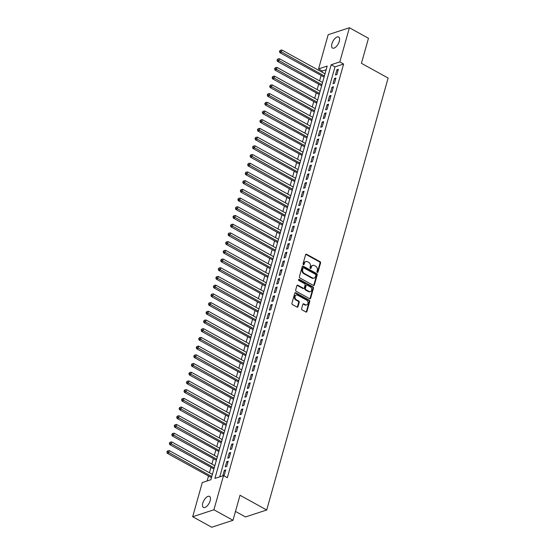 <?xml version="1.0" encoding="UTF-8"?>
<svg xmlns="http://www.w3.org/2000/svg" width="555" height="555" viewBox="0 0 555 555"><rect width="100%" height="100%" fill="white"/><g stroke="black" fill="none" stroke-linecap="round" stroke-linejoin="round"><path stroke-width="0.83" d="M317.321 272.352A0.68 0.534 71.9 0 0 318.015 272.04L320.568 262.959A0.964 0.763 71.9 0 0 320.062 261.689L306.582 254.252A0.964 0.763 71.9 0 0 305.597 254.696L303.044 263.778A0.68 0.534 71.9 0 0 304.091 264.36L304.424 263.181A3.094 2.449 71.9 0 1 305.854 261.565A3.094 2.449 71.9 0 1 307.588 261.773L308.712 262.39A3.094 2.449 71.9 0 1 310.335 266.449L310.002 267.621A0.68 0.534 71.9 0 0 311.05 268.204L311.383 267.024A3.094 2.449 71.9 0 1 312.819 265.408A3.094 2.449 71.9 0 1 314.546 265.609L315.67 266.233A3.094 2.449 71.9 0 1 317.293 270.292L316.967 271.464A0.68 0.534 71.9 0 0 317.321 272.352M317.377 272.38A0.68 0.534 71.9 0 0 317.439 272.234L319.992 263.146A0.964 0.763 71.9 0 0 319.486 261.884L306.013 254.447A0.964 0.763 71.9 0 0 305.784 254.356M303.453 264.693A0.68 0.534 71.9 0 0 303.516 264.548L303.849 263.368L304.424 263.181M310.418 268.537A0.68 0.534 71.9 0 0 310.481 268.391L310.807 267.212L311.383 267.024M202.804 503.128A6.306 2.948 118.9 0 1 209.526 496.406A6.306 2.948 118.9 0 1 210.151 500.728A6.306 2.948 118.9 0 1 203.428 507.45A6.306 2.948 118.9 0 1 202.804 503.128M331.932 43.748A6.306 2.948 118.9 0 1 338.654 37.025A6.306 2.948 118.9 0 1 339.278 41.347A6.306 2.948 118.9 0 1 332.556 48.07A6.306 2.948 118.9 0 1 331.932 43.748M301.629 308.642A0.964 0.763 71.9 0 0 302.135 309.912L305.916 312A0.964 0.763 71.9 0 0 306.908 311.556L309.745 301.469A0.964 0.763 71.9 0 0 309.232 300.2L295.76 292.762A0.964 0.763 71.9 0 0 294.774 293.207L291.937 303.294A0.964 0.763 71.9 0 0 292.443 304.563L297.008 307.082A0.964 0.763 71.9 0 0 298 306.637L299.214 302.322A0.964 0.763 71.9 0 0 298.708 301.053L296.439 299.804A2.588 2.047 71.9 0 1 294.982 297.272A2.588 2.047 71.9 0 1 296.28 295.059A2.588 2.047 71.9 0 1 297.723 295.232L306.596 300.13A2.588 2.047 71.9 0 1 308.053 302.662A2.588 2.047 71.9 0 1 306.755 304.875A2.588 2.047 71.9 0 1 305.312 304.702L303.835 303.883A0.964 0.763 71.9 0 0 302.843 304.327L301.629 308.642M349.407 27.75L368.471 38.274L361.43 63.312L388.125 78.047L266.705 509.996L240.017 495.261L232.982 520.299L213.911 509.774L192.675 516.726L202.284 482.545L210.893 479.728L327.173 66.066L318.563 68.882L328.171 34.701L349.407 27.75L339.799 61.931L331.189 64.748L214.91 478.41L223.519 475.593L213.911 509.774M223.519 475.593L227.335 477.695L343.607 64.033L339.799 61.931M313.395 285.416A0.964 0.763 71.9 0 0 314.38 284.972L317.217 274.885A0.964 0.763 71.9 0 0 316.704 273.615L303.231 266.178A0.964 0.763 71.9 0 0 302.246 266.622L299.409 276.709A0.964 0.763 71.9 0 0 299.915 277.979L313.395 285.416M313.478 288.177L310.64 298.264A0.964 0.763 71.9 0 1 309.655 298.708L296.183 291.271A0.964 0.763 71.9 0 1 295.676 290.001L296.883 285.686A0.964 0.763 71.9 0 1 297.875 285.242L303.342 288.26A0.964 0.763 71.9 0 0 304.327 287.816L305.132 284.951A0.964 0.763 71.9 0 0 304.626 283.688L298.937 280.546A0.68 0.534 71.9 0 1 299.27 279.345L312.971 286.907A0.964 0.763 71.9 0 1 313.478 288.177L312.902 288.364L310.072 298.451L310.64 298.264M336.878 74.543L338.349 69.32L336.913 69.784L335.442 75.015L336.878 74.543M334.429 83.25L335.9 78.026L334.464 78.498L332.993 83.722L334.429 83.25M331.98 91.957L333.451 86.733L332.015 87.204L330.551 92.428L331.98 91.957M329.538 100.67L331.002 95.446L329.566 95.911L328.102 101.135L329.538 100.67M327.089 109.377L328.553 104.153L327.124 104.624L325.653 109.848L327.089 109.377M324.64 118.083L326.111 112.859L324.675 113.331L323.204 118.555L324.64 118.083M322.191 126.797L323.662 121.573L322.226 122.038L320.755 127.261L322.191 126.797M319.742 135.503L321.213 130.279L319.777 130.751L318.306 135.975L319.742 135.503M317.293 144.21L318.764 138.986L317.328 139.458L315.857 144.682L317.293 144.21M314.845 152.923L316.315 147.692L314.879 148.164L313.415 153.388L314.845 152.923M312.403 161.63L313.866 156.406L312.43 156.871L310.966 162.102L312.403 161.63M309.954 170.336L311.417 165.112L309.988 165.584L308.518 170.808L309.954 170.336M307.505 179.043L308.975 173.819L307.539 174.291L306.069 179.515L307.505 179.043M305.056 187.756L306.526 182.533L305.09 182.997L303.62 188.228L305.056 187.756M302.607 196.463L304.078 191.239L302.642 191.711L301.171 196.935L302.607 196.463M300.158 205.17L301.629 199.946L300.193 200.417L298.729 205.641L300.158 205.17M297.709 213.883L299.18 208.659L297.744 209.124L296.28 214.348L297.709 213.883M295.267 222.59L296.731 217.366L295.302 217.838L293.831 223.061L295.267 222.59M292.818 231.296L294.282 226.072L292.853 226.544L291.382 231.768L292.818 231.296M290.369 240.01L291.84 234.779L290.404 235.251L288.933 240.475L290.369 240.01M287.92 248.716L289.391 243.492L287.955 243.957L286.484 249.188L287.92 248.716M285.471 257.423L286.942 252.199L285.506 252.671L284.035 257.895L285.471 257.423M283.022 266.136L284.493 260.905L283.057 261.377L281.593 266.601L283.022 266.136M280.58 274.843L282.044 269.619L280.608 270.084L279.144 275.315L280.58 274.843M278.131 283.55L279.595 278.326L278.166 278.797L276.695 284.021L278.131 283.55M275.682 292.256L277.153 287.032L275.717 287.504L274.246 292.728L275.682 292.256M273.233 300.97L274.704 295.746L273.268 296.21L271.797 301.434L273.233 300.97M270.784 309.676L272.255 304.452L270.819 304.924L269.348 310.148L270.784 309.676M268.336 318.383L269.806 313.159L268.37 313.63L266.899 318.854L268.336 318.383M265.887 327.096L267.357 321.865L265.921 322.337L264.457 327.561L265.887 327.096M263.445 335.803L264.908 330.579L263.472 331.044L262.009 336.274L263.445 335.803M260.996 344.509L262.459 339.285L261.03 339.757L259.56 344.981L260.996 344.509M258.547 353.223L260.017 347.992L258.581 348.464L257.111 353.688L258.547 353.223M256.098 361.929L257.569 356.705L256.132 357.17L254.662 362.401L256.098 361.929M253.649 370.636L255.12 365.412L253.684 365.884L252.213 371.108L253.649 370.636M251.2 379.342L252.671 374.119L251.235 374.59L249.771 379.814L251.2 379.342M248.751 388.056L250.222 382.832L248.786 383.297L247.322 388.521L248.751 388.056M246.309 396.763L247.773 391.539L246.344 392.01L244.873 397.234L246.309 396.763M243.86 405.469L245.324 400.245L243.895 400.717L242.424 405.941L243.86 405.469M241.411 414.183L242.882 408.952L241.446 409.423L239.975 414.647L241.411 414.183M238.962 422.889L240.433 417.665L238.997 418.13L237.526 423.361L238.962 422.889M236.513 431.596L237.984 426.372L236.548 426.844L235.077 432.067L236.513 431.596M234.064 440.309L235.535 435.078L234.099 435.55L232.635 440.774L234.064 440.309M231.622 449.016L233.086 443.792L231.65 444.257L230.186 449.488L231.622 449.016M229.173 457.722L230.637 452.498L229.208 452.97L227.737 458.194L229.173 457.722M226.724 466.429L228.195 461.205L226.759 461.677L225.288 466.901L226.724 466.429M343.607 64.033L334.998 66.857L219.766 476.821M224.31 470.383L222.839 475.607L224.275 475.142L225.746 469.918L224.31 470.383L225.434 471.008M326.132 69.757L322.372 70.991L322.039 72.171M321.123 75.438L319.59 80.877M318.674 84.152L317.148 89.591M316.225 92.858L314.699 98.297M313.776 101.565L312.25 107.004M311.327 110.279L309.801 115.718M308.885 118.985L307.352 124.424M306.436 127.692L304.903 133.131M303.987 136.398L302.461 141.837M301.538 145.112L300.012 150.551M299.089 153.818L297.563 159.257M296.641 162.525L295.114 167.964M294.199 171.238L292.665 176.677M291.75 179.945L290.216 185.384M289.301 188.651L287.767 194.09M286.852 197.365L285.325 202.804M284.403 206.072L282.877 211.51M281.954 214.778L280.428 220.217M279.505 223.485L277.979 228.924M277.063 232.198L275.53 237.637M274.614 240.905L273.081 246.344M272.165 249.611L270.639 255.05M269.716 258.325L268.19 263.764M267.267 267.031L265.741 272.47M264.818 275.738L263.292 281.177M262.369 284.451L260.843 289.89M259.927 293.158L258.394 298.597M257.478 301.865L255.945 307.303M255.029 310.571L253.503 316.017M252.58 319.285L251.054 324.724M250.132 327.991L248.605 333.43M247.683 336.698L246.156 342.137M245.241 345.411L243.707 350.85M242.792 354.118L241.258 359.557M240.343 362.824L238.81 368.263M237.894 371.538L236.368 376.977M235.445 380.244L233.919 385.683M232.996 388.951L231.47 394.39M230.547 397.664L229.021 403.103M228.105 406.371L226.572 411.81M225.656 415.078L224.123 420.517M223.207 423.784L221.681 429.223M220.758 432.498L219.232 437.937M218.309 441.204L216.783 446.643M215.86 449.911L214.334 455.35M213.411 458.624L211.885 464.063M210.969 467.331L209.436 472.77M208.52 476.037L207.14 480.956M235.473 511.426L245.47 516.948L266.705 509.996M232.982 520.299L211.739 527.25L192.675 516.726M322.372 70.991L318.563 68.882M334.998 66.857L331.189 64.748M336.913 69.784L338.044 70.409M334.464 78.498L335.595 79.115M332.015 87.204L333.146 87.829M329.566 95.911L330.697 96.535M327.124 104.624L328.248 105.242M324.675 113.331L325.799 113.955M322.226 122.038L323.35 122.662M319.777 130.751L320.908 131.369M317.328 139.458L318.459 140.082M314.879 148.164L316.01 148.789M312.43 156.871L313.561 157.495M309.988 165.584L311.112 166.202M307.539 174.291L308.663 174.915M305.09 182.997L306.214 183.622M302.642 191.711L303.772 192.328M300.193 200.417L301.323 201.042M297.744 209.124L298.874 209.748M295.302 217.838L296.425 218.455M292.853 226.544L293.977 227.168M290.404 235.251L291.528 235.875M287.955 243.957L289.086 244.582M285.506 252.671L286.637 253.288M283.057 261.377L284.188 262.002M280.608 270.084L281.739 270.708M278.166 278.797L279.29 279.415M275.717 287.504L276.841 288.128M273.268 296.21L274.392 296.835M270.819 304.924L271.95 305.541M268.37 313.63L269.501 314.255M265.921 322.337L267.052 322.961M263.472 331.044L264.603 331.668M261.03 339.757L262.154 340.381M258.581 348.464L259.705 349.088M256.132 357.17L257.256 357.795M253.684 365.884L254.814 366.501M251.235 374.59L252.365 375.215M248.786 383.297L249.916 383.921M246.344 392.01L247.468 392.628M243.895 400.717L245.019 401.341M241.446 409.423L242.57 410.048M238.997 418.13L240.128 418.754M236.548 426.844L237.679 427.468M234.099 435.55L235.23 436.175M231.65 444.257L232.781 444.881M229.208 452.97L230.332 453.588M226.759 461.677L227.883 462.301M312.819 265.408L312.243 265.595A3.094 2.449 71.9 0 0 310.807 267.212M305.854 261.565L305.278 261.752A3.094 2.449 71.9 0 0 303.849 263.368M313.624 285.499A0.964 0.763 71.9 0 0 313.804 285.159L316.641 275.072A0.964 0.763 71.9 0 0 316.135 273.802L302.662 266.365A0.964 0.763 71.9 0 0 302.426 266.282M315.906 275.245A0.68 0.534 71.9 0 0 315.545 274.357L303.724 267.829A0.68 0.534 71.9 0 0 303.03 268.141L302.683 269.383A3.094 2.449 71.9 0 0 304.306 273.435L312.389 277.902A3.094 2.449 71.9 0 0 314.123 278.104A3.094 2.449 71.9 0 0 315.552 276.487L315.906 275.245M303.342 267.787L302.766 267.975A0.68 0.534 71.9 0 0 302.454 268.329L303.03 268.141M314.123 278.104L313.547 278.291A3.094 2.449 71.9 0 1 311.82 278.09L303.731 273.622A3.094 2.449 71.9 0 1 302.107 269.57L302.454 268.329M303.883 288.322L303.308 288.51A0.964 0.763 71.9 0 1 302.766 288.447L297.3 285.43A0.964 0.763 71.9 0 0 297.071 285.346M312.902 288.364A0.964 0.763 71.9 0 0 312.396 287.095L298.701 279.54A0.68 0.534 71.9 0 0 298.646 279.512M309.01 291.389A2.588 2.047 71.9 0 0 310.46 291.562A2.588 2.047 71.9 0 0 311.75 289.349A2.588 2.047 71.9 0 0 310.294 286.817L307.172 285.09A0.964 0.763 71.9 0 0 306.18 285.534L305.375 288.399A0.964 0.763 71.9 0 0 305.881 289.661L309.01 291.389L308.434 291.576A2.588 2.047 71.9 0 0 309.884 291.75L310.46 291.562M306.631 285.027L306.055 285.214A0.964 0.763 71.9 0 0 305.604 285.721L306.18 285.534M308.434 291.576L305.312 289.849A0.964 0.763 71.9 0 1 304.799 288.586L305.604 285.721M306.755 304.875L306.187 305.063A2.588 2.047 71.9 0 1 304.737 304.889L303.259 304.071A0.964 0.763 71.9 0 0 303.03 303.987M296.28 295.059L295.704 295.246A2.588 2.047 71.9 0 0 294.407 297.459A2.588 2.047 71.9 0 0 295.864 299.991L296.439 299.804M297.244 307.165A0.964 0.763 71.9 0 0 297.425 306.825L298.639 302.51A0.964 0.763 71.9 0 0 298.132 301.24L295.864 299.991M306.145 312.083A0.964 0.763 71.9 0 0 306.332 311.743L309.17 301.656A0.964 0.763 71.9 0 0 308.663 300.387L295.184 292.95A0.964 0.763 71.9 0 0 294.955 292.867M324.994 73.801L281.905 50.012L281.295 52.191L279.859 52.663L324.078 77.069M280.053 51.136L280.296 50.262L279.477 51.324L280.053 51.136L324.384 75.98M280.296 50.262L281.905 50.012M279.859 52.663L279.477 51.324M322.545 82.508L279.456 58.726L278.846 60.904L277.41 61.369L321.629 85.782M277.604 59.843L277.854 58.969L277.035 60.03L277.604 59.843L321.935 84.686M277.854 58.969L279.456 58.726M277.41 61.369L277.035 60.03M320.096 91.221L277.007 67.433L276.397 69.611L274.961 70.083L319.18 94.489M275.155 68.549L275.405 67.682L274.586 68.737L275.155 68.549L319.486 93.4M275.405 67.682L277.007 67.433M274.961 70.083L274.586 68.737M317.654 99.928L274.558 76.139L273.948 78.317L272.512 78.789L316.732 103.195M272.713 77.256L272.956 76.389L272.137 77.45L272.713 77.256L317.037 102.106M272.956 76.389L274.558 76.139M272.512 78.789L272.137 77.45M315.205 108.634L272.11 84.853L271.499 87.024L270.063 87.496L314.283 111.909M270.264 85.969L270.507 85.095L269.688 86.157L270.264 85.969L314.595 110.813M270.507 85.095L272.11 84.853M270.063 87.496L269.688 86.157M312.756 117.348L269.668 93.559L269.05 95.737L267.621 96.202L311.834 120.615M267.815 94.676L268.058 93.809L267.239 94.863L267.815 94.676L312.146 119.519M268.058 93.809L269.668 93.559M267.621 96.202L267.239 94.863M310.307 126.054L267.219 102.266L266.601 104.444L265.172 104.916L309.392 129.322M265.366 103.383L265.609 102.515L264.791 103.57L265.366 103.383L309.697 128.233M265.609 102.515L267.219 102.266M265.172 104.916L264.791 103.57M307.858 134.761L264.77 110.979L264.159 113.151L262.723 113.622L306.943 138.029M262.917 112.096L263.16 111.222L262.342 112.283L262.917 112.096L307.248 136.939M263.16 111.222L264.77 110.979M262.723 113.622L262.342 112.283M305.41 143.474L262.321 119.686L261.71 121.864L260.274 122.329L304.494 146.742M260.468 120.803L260.718 119.929L259.9 120.99L260.468 120.803L304.799 145.646M260.718 119.929L262.321 119.686M260.274 122.329L259.9 120.99M302.968 152.181L259.872 128.392L259.261 130.571L257.825 131.042L302.045 155.449M258.019 129.509L258.269 128.642L257.451 129.697L258.019 129.509L302.35 154.359M258.269 128.642L259.872 128.392M257.825 131.042L257.451 129.697M300.519 160.888L257.423 137.099L256.812 139.277L255.376 139.749L299.596 164.155M255.577 138.223L255.82 137.349L255.002 138.41L255.577 138.223L299.901 163.066M255.82 137.349L257.423 137.099M255.376 139.749L255.002 138.41M298.07 169.594L254.974 145.812L254.363 147.991L252.927 148.456L297.147 172.869M253.129 146.929L253.371 146.055L252.553 147.117L253.129 146.929L297.459 171.772M253.371 146.055L254.974 145.812M252.927 148.456L252.553 147.117M295.621 178.308L252.532 154.519L251.915 156.697L250.485 157.169L294.705 181.575M250.68 155.636L250.922 154.769L250.104 155.823L250.68 155.636L295.01 180.486M250.922 154.769L252.532 154.519M250.485 157.169L250.104 155.823M293.172 187.014L250.083 163.225L249.472 165.404L248.036 165.876L292.256 190.282M248.231 164.342L248.474 163.475L247.655 164.537L248.231 164.342L292.561 189.193M248.474 163.475L250.083 163.225M248.036 165.876L247.655 164.537M290.723 195.721L247.634 171.939L247.024 174.117L245.588 174.582L289.807 198.995M245.782 173.056L246.025 172.182L245.206 173.243L245.782 173.056L290.112 197.899M246.025 172.182L247.634 171.939M245.588 174.582L245.206 173.243M288.274 204.434L245.185 180.646L244.575 182.824L243.139 183.296L287.358 207.702M243.333 181.762L243.583 180.895L242.764 181.95L243.333 181.762L287.663 206.606M243.583 180.895L245.185 180.646M243.139 183.296L242.764 181.95M285.832 213.141L242.736 189.352L242.126 191.53L240.69 192.002L284.909 216.408M240.891 190.469L241.134 189.602L240.315 190.656L240.891 190.469L285.214 215.319M241.134 189.602L242.736 189.352M240.69 192.002L240.315 190.656M283.383 221.847L240.287 198.066L239.677 200.237L238.241 200.709L282.46 225.122M238.442 199.183L238.685 198.308L237.866 199.37L238.442 199.183L282.772 224.026M238.685 198.308L240.287 198.066M238.241 200.709L237.866 199.37M280.934 230.561L237.845 206.772L237.228 208.951L235.792 209.415L280.011 233.828M235.993 207.889L236.236 207.015L235.417 208.076L235.993 207.889L280.324 232.732M236.236 207.015L237.845 206.772M235.792 209.415L235.417 208.076M278.485 239.267L235.396 215.479L234.779 217.657L233.35 218.129L277.569 242.535M233.544 216.596L233.787 215.728L232.968 216.783L233.544 216.596L277.875 241.446M233.787 215.728L235.396 215.479M233.35 218.129L232.968 216.783M276.036 247.974L232.947 224.192L232.337 226.364L230.901 226.835L275.12 251.242M231.095 225.309L231.338 224.435L230.519 225.496L231.095 225.309L275.426 250.152M231.338 224.435L232.947 224.192M230.901 226.835L230.519 225.496M273.587 256.681L230.498 232.899L229.888 235.077L228.452 235.542L272.671 259.955M228.646 234.016L228.896 233.142L228.077 234.203L228.646 234.016L272.977 258.859M228.896 233.142L230.498 232.899M228.452 235.542L228.077 234.203M271.138 265.394L228.05 241.605L227.439 243.784L226.003 244.255L270.223 268.662M226.197 242.722L226.447 241.855L225.628 242.91L226.197 242.722L270.528 267.572M226.447 241.855L228.05 241.605M226.003 244.255L225.628 242.91M268.696 274.101L225.601 250.312L224.99 252.49L223.554 252.962L267.774 277.368M223.755 251.436L223.998 250.562L223.179 251.623L223.755 251.436L268.079 276.279M223.998 250.562L225.601 250.312M223.554 252.962L223.179 251.623M266.247 282.807L223.152 259.025L222.541 261.204L221.105 261.669L265.325 286.082M221.306 260.142L221.549 259.268L220.73 260.33L221.306 260.142L265.637 284.986M221.549 259.268L223.152 259.025M221.105 261.669L220.73 260.33M263.798 291.521L220.71 267.732L220.092 269.91L218.663 270.382L262.876 294.788M218.857 268.849L219.1 267.982L218.281 269.036L218.857 268.849L263.188 293.692M219.1 267.982L220.71 267.732M218.663 270.382L218.281 269.036M261.35 300.227L218.261 276.439L217.643 278.617L216.214 279.089L260.434 303.495M216.408 277.555L216.651 276.688L215.833 277.75L216.408 277.555L260.739 302.406M216.651 276.688L218.261 276.439M216.214 279.089L215.833 277.75M258.901 308.934L215.812 285.152L215.201 287.324L213.765 287.795L257.985 312.208M213.959 286.269L214.202 285.395L213.384 286.456L213.959 286.269L258.29 311.112M214.202 285.395L215.812 285.152M213.765 287.795L213.384 286.456M256.452 317.647L213.363 293.859L212.752 296.037L211.316 296.502L255.536 320.915M211.51 294.976L211.76 294.108L210.942 295.163L211.51 294.976L255.841 319.819M211.76 294.108L213.363 293.859M211.316 296.502L210.942 295.163M254.01 326.354L210.914 302.565L210.303 304.744L208.867 305.215L253.087 329.621M209.062 303.682L209.311 302.815L208.493 303.869L209.062 303.682L253.392 328.532M209.311 302.815L210.914 302.565M208.867 305.215L208.493 303.869M251.561 335.06L208.465 311.279L207.854 313.45L206.418 313.922L250.638 338.328M206.62 312.396L206.862 311.522L206.044 312.583L206.62 312.396L250.943 337.239M206.862 311.522L208.465 311.279M206.418 313.922L206.044 312.583M249.112 343.767L206.016 319.985L205.405 322.164L203.969 322.628L248.189 347.041M204.171 321.102L204.413 320.228L203.595 321.289L204.171 321.102L248.501 345.945M204.413 320.228L206.016 319.985M203.969 322.628L203.595 321.289M246.663 352.48L203.574 328.692L202.957 330.87L201.527 331.342L245.747 355.748M201.722 329.809L201.964 328.942L201.146 329.996L201.722 329.809L246.052 354.659M201.964 328.942L203.574 328.692M201.527 331.342L201.146 329.996M244.214 361.187L201.125 337.398L200.515 339.577L199.078 340.048L243.298 364.455M199.273 338.522L199.516 337.648L198.697 338.71L199.273 338.522L243.603 363.365M199.516 337.648L201.125 337.398M199.078 340.048L198.697 338.71M241.765 369.894L198.676 346.112L198.066 348.29L196.63 348.755L240.849 373.168M196.824 347.229L197.067 346.355L196.248 347.416L196.824 347.229L241.154 372.072M197.067 346.355L198.676 346.112M196.63 348.755L196.248 347.416M239.316 378.607L196.227 354.818L195.617 356.997L194.181 357.469L238.4 381.875M194.375 355.935L194.625 355.068L193.806 356.123L194.375 355.935L238.705 380.785M194.625 355.068L196.227 354.818M194.181 357.469L193.806 356.123M236.874 387.314L193.778 363.525L193.168 365.703L191.732 366.175L235.951 390.581M191.933 364.642L192.176 363.775L191.357 364.836L191.933 364.642L236.257 389.492M192.176 363.775L193.778 363.525M191.732 366.175L191.357 364.836M234.425 396.02L191.329 372.238L190.719 374.41L189.283 374.882L233.502 399.295M189.484 373.355L189.727 372.481L188.908 373.543L189.484 373.355L233.815 398.199M189.727 372.481L191.329 372.238M189.283 374.882L188.908 373.543M231.976 404.734L188.887 380.945L188.27 383.123L186.834 383.588L231.053 408.001M187.035 382.062L187.278 381.195L186.459 382.249L187.035 382.062L231.366 406.905M187.278 381.195L188.887 380.945M186.834 383.588L186.459 382.249M229.527 413.44L186.438 389.652L185.821 391.83L184.392 392.302L228.611 416.708M184.586 390.769L184.829 389.901L184.01 390.956L184.586 390.769L228.917 415.619M184.829 389.901L186.438 389.652M184.392 392.302L184.01 390.956M227.078 422.147L183.989 398.365L183.379 400.537L181.943 401.008L226.162 425.414M182.137 399.482L182.38 398.608L181.561 399.669L182.137 399.482L226.468 424.325M182.38 398.608L183.989 398.365M181.943 401.008L181.561 399.669M224.629 430.853L181.541 407.072L180.93 409.25L179.494 409.715L223.714 434.128M179.688 408.189L179.938 407.315L179.119 408.376L179.688 408.189L224.019 433.032M179.938 407.315L181.541 407.072M179.494 409.715L179.119 408.376M222.18 439.567L179.092 415.778L178.481 417.957L177.045 418.428L221.265 442.835M177.239 416.895L177.489 416.028L176.67 417.083L177.239 416.895L221.57 441.745M177.489 416.028L179.092 415.778M177.045 418.428L176.67 417.083M219.738 448.273L176.643 424.485L176.032 426.663L174.596 427.135L218.816 451.541M174.797 425.609L175.04 424.735L174.221 425.796L174.797 425.609L219.121 450.452M175.04 424.735L176.643 424.485M174.596 427.135L174.221 425.796M217.289 456.98L174.194 433.198L173.583 435.377L172.147 435.841L216.367 460.255M172.348 434.315L172.591 433.441L171.772 434.503L172.348 434.315L216.679 459.158M172.591 433.441L174.194 433.198M172.147 435.841L171.772 434.503M214.84 465.694L171.752 441.905L171.134 444.083L169.705 444.555L213.918 468.961M169.899 443.022L170.142 442.155L169.324 443.209L169.899 443.022L214.23 467.872M170.142 442.155L171.752 441.905M169.705 444.555L169.324 443.209M212.392 474.4L169.303 450.611L168.685 452.79L167.256 453.262L211.476 477.668M167.45 451.728L167.693 450.861L166.875 451.923L167.45 451.728L211.781 476.579M167.693 450.861L169.303 450.611M167.256 453.262L166.875 451.923M317.439 272.234L318.015 272.04M303.516 264.548L304.091 264.36M310.481 268.391L311.05 268.204M306.013 254.447L306.582 254.252M319.486 261.884L320.062 261.689M319.992 263.146L320.568 262.959M302.662 266.365L303.231 266.178M316.135 273.802L316.704 273.615M316.641 275.072L317.217 274.885M313.804 285.159L314.38 284.972M302.107 269.57L302.683 269.383M303.731 273.622L304.306 273.435M311.82 278.09L312.389 277.902M297.3 285.43L297.875 285.242M302.766 288.447L303.342 288.26M298.701 279.54L299.27 279.345M312.396 287.095L312.971 286.907M304.799 288.586L305.375 288.399M305.312 289.849L305.881 289.661M303.259 304.071L303.835 303.883M304.737 304.889L305.312 304.702M298.132 301.24L298.708 301.053M298.639 302.51L299.214 302.322M297.425 306.825L298 306.637M295.184 292.95L295.76 292.762M308.663 300.387L309.232 300.2M309.17 301.656L309.745 301.469M306.332 311.743L306.908 311.556"/></g></svg>

